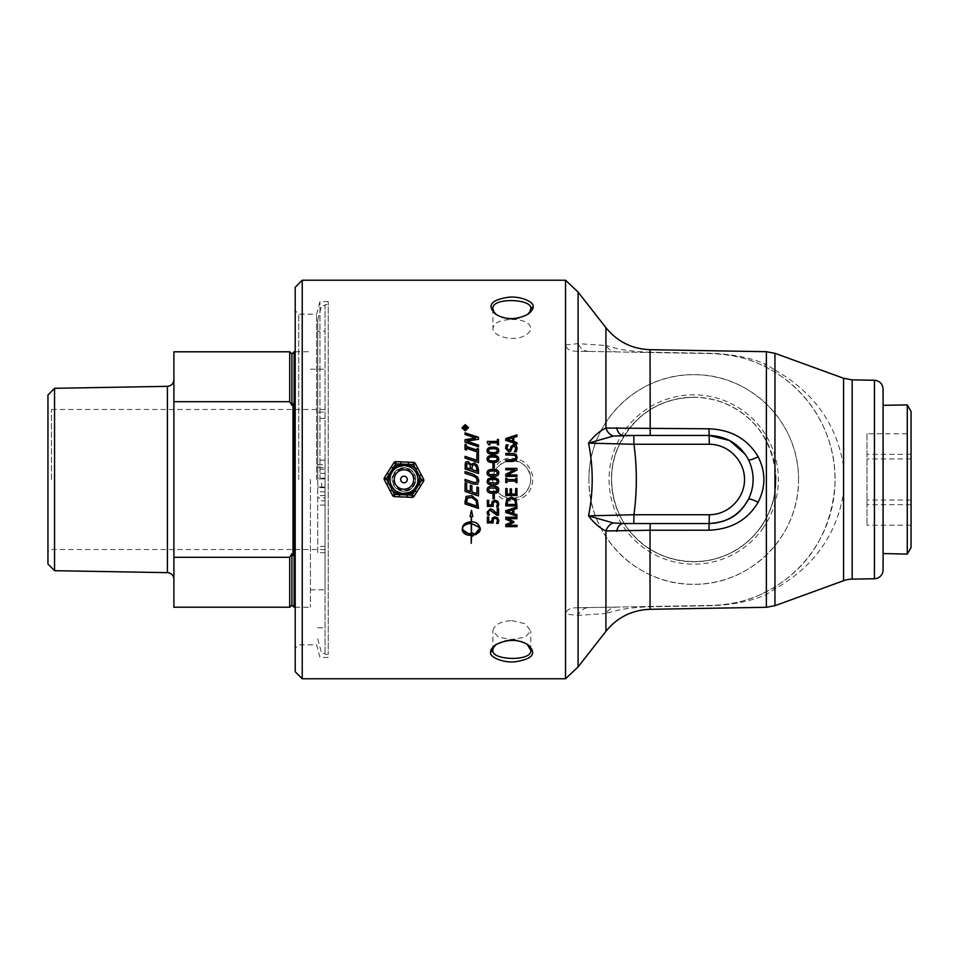 <?xml version="1.0" encoding="UTF-8"?>
<svg xmlns="http://www.w3.org/2000/svg" width="959" height="959" viewBox="0 0 959 959"><rect width="100%" height="100%" fill="white"/><g stroke="black" fill="none" stroke-linecap="round" stroke-linejoin="round"><path stroke-width="0.72" stroke-dasharray="4.79 3.6" d="M417.656 479.5C418.496 497.17 389.426 497.17 390.265 479.5C389.426 461.83 418.496 461.83 417.656 479.5A13.69 13.69 0 0 1 403.955 493.19A13.69 13.69 0 0 1 390.265 479.5A13.69 13.69 0 0 1 403.955 465.81A13.69 13.69 0 0 1 417.656 479.5M693.729 397.338C659.336 398.189 634.199 414.708 618.315 446.894C603.87 477.21 614.084 517.92 635.637 537.591C656.424 560.308 695.982 568.411 725.723 555.165C752.012 544.736 775.627 516.278 775.879 479.5C773.805 428.565 736.104 397.506 693.729 397.338M325.053 304.662L325.053 654.338L325.053 304.662L328.242 304.662L328.242 654.338L328.242 304.662M325.053 412.082L325.053 653.487L325.053 331.239L325.053 412.082L317.729 412.082L317.729 331.239L325.053 331.239M325.053 479.5L325.053 589.809L325.053 479.5M325.053 467.608L325.053 460.152L325.053 467.608L317.729 467.608L317.729 464.755L325.053 464.755M325.053 500.742L325.053 491.847L325.053 500.742L317.729 500.742L317.729 497.901L325.053 497.901M328.242 654.338L325.053 654.338M511.854 319.515C528.073 318.891 537.316 328.673 525.244 335.23C514.396 342.399 492.051 336.381 492.914 328.086C494.041 322.632 500.358 319.779 511.854 319.515M511.854 498.44C528.073 499.303 537.316 476.959 525.244 466.11C514.396 454.039 492.051 463.281 492.914 479.5C494.041 490.996 500.358 497.313 511.854 498.44M511.854 620.557L525.244 623.77L530.783 630.914L525.244 637.16L511.854 639.485L498.464 637.16L492.914 630.914C494.041 624.86 500.358 621.408 511.854 620.557M403.955 491.296C396.798 490.6 392.866 486.669 392.159 479.5C391.62 469.395 405.537 463.629 412.31 471.157C419.826 477.918 414.06 491.835 403.955 491.296M325.053 552.672L317.729 552.672L317.729 320.126L317.729 478.613L325.053 478.937M325.053 487.735L317.729 487.412M317.729 487.004L325.053 487.016L317.729 487.004M317.729 552.672L317.729 331.239M467.92 427.966L465.247 425.412L462.574 427.978M468.424 427.834L465.247 431.035L462.082 427.834M507.071 503.175L507.071 504.434M507.071 504.302L515.69 504.434M505.789 503.367L506.676 499.291L511.387 497.05L516.074 499.303L516.973 505.908M497.517 450.802L496.342 449.184L492.938 448.788L489.522 449.196L488.359 450.646M498.764 450.73L498.764 450.802C498.788 453.187 496.846 454.362 492.95 454.338C488.982 454.362 487.04 453.187 487.112 450.814L487.112 450.73M497.529 472.955L496.354 471.313L492.95 470.917L489.534 471.325L488.371 472.919M498.776 472.919L498.776 472.955C498.8 475.364 496.858 476.551 492.962 476.515C488.994 476.539 487.052 475.352 487.124 472.955L487.124 472.919M488.383 489.641L489.558 491.296L492.962 491.679L496.342 491.308L497.541 489.701M487.136 489.701L487.136 489.641C487.124 487.244 489.066 486.057 492.95 486.093C496.906 486.069 498.848 487.244 498.788 489.641L498.788 489.701M492.974 494.484L494.341 494.484L494.341 498.776M487.364 500.202L488.682 500.202L488.682 504.842L491.667 504.842L492.303 501.281L495 500.13L497.697 501.113L498.788 503.895M492.866 504.074L493.106 506.256M496.57 506.604L497.493 503.931M497.265 508.294L498.56 508.294L498.56 515.271M487.136 512.118L490.205 508.761L492.447 509.325L497.265 513.88M488.431 512.142L489.33 514.839M487.376 516.709L488.694 516.709L488.694 521.288L491.679 521.288L492.303 517.776L495.012 516.649L497.697 517.608L498.8 520.413M492.866 520.533L493.094 522.691M496.678 523.135L497.505 520.485M475.676 438.203A1939.398 399.16 -160.9 0 0 465.043 434.703L465.043 432.833M478.481 446.714L465.043 442.435L465.043 439.737M478.469 439.234L478.469 439.462A6856.862 1332.003 170 0 0 466.889 441.416M477.103 450.286L477.103 448.428M466.422 449.987L465.043 449.699L465.043 444.401M478.481 454.051L477.114 453.727L477.103 452.037A1936.257 270.726 -161.2 0 0 466.422 448.476L466.422 448.297M476.899 460.452L476.887 454.386M478.481 462.658L465.055 458.246L465.055 456.352M470.509 469.095L470.066 464.899L468.328 463.485M468.328 463.569L466.925 463.688M466.925 463.772L466.577 466.074M476.971 471.265L476.395 466.613L474.441 464.995L472.343 465.295M472.343 465.379L471.996 467.584M478.493 473.53L465.055 469.035L465.055 465.391M478.637 479.5L478.781 481.046M465.175 479.5A1948.197 12.803 18.6 0 0 473.446 482.281L476.155 482.629L477.258 480.519L476.155 477.666L473.482 476.191A1939.625 43.874 -161.4 0 0 465.055 473.35L465.055 471.528M476.911 487.052L478.493 487.556L478.505 495.983M470.33 485.242L471.924 485.781L471.924 491.907A1953.711 123.795 18.6 0 0 476.911 493.585L476.911 493.657M465.067 483.024L466.649 483.552L466.661 490.133A1935.07 104.087 18.7 0 0 470.342 491.368L470.342 491.44M471.229 523.266L471.229 533.576C465.918 533.216 462.993 531.226 462.478 527.594L462.13 529.404M471.229 516.338L471.229 521.816M471.229 521.576C465.918 521.948 462.993 523.962 462.478 527.594L462.49 527.57M479.92 527.402L480.063 527.594C478.661 523.65 475.808 521.636 471.492 521.576L471.492 521.804M480.435 529.404L480.063 527.594L475.856 532.701L475.856 534.666M472.811 516.529L472.811 516.326A206.892 7.24 -101.7 0 1 471.516 510.224L469.994 516.553M471.492 521.576L471.48 516.338M471.229 535.23L471.229 543.345M471.516 535.23L471.528 543.345M474.969 533.995L472.212 532.713L472.212 533.528A5.047 4.855 0 0 1 471.516 533.564L471.516 533.863M471.516 533.564L471.492 523.278M472.212 535.194L472.212 536.333M466.625 501.185L466.625 502.66M466.625 502.528A1937.504 229.405 18.8 0 0 476.959 505.992L476.959 506.136M465.079 500.862L466.134 496.354L471.792 495.563L477.426 500.154L478.505 508.426M496.354 479.656L489.534 479.668M488.371 481.298L489.558 482.964L492.962 483.348L496.33 482.964L497.541 481.31M487.136 481.298L487.616 479.5M498.776 481.298L498.296 479.5M494.317 468.112L492.962 468.112L492.962 463.832M497.529 459.085L496.342 457.455L492.938 457.059L489.522 457.467L488.359 458.977M487.124 459.085L487.124 459.085C487.04 461.483 488.994 462.658 492.95 462.634L492.95 462.538M498.764 458.977L498.764 459.085C498.788 461.483 496.858 462.67 492.95 462.634M497.385 441.631L497.373 439.474M489.881 445.036L488.862 445.036L487.304 441.428M498.524 445.024L497.385 445.024L497.385 443.046L489.881 442.842M505.789 517.249L516.973 517.033L516.985 518.711M505.801 524.645L505.801 524.393A1192.289 239.211 -24.6 0 0 512.022 521.684M507.347 525.017L516.985 525.017L516.985 526.611M507.347 518.495A1211.229 225.904 24.3 0 0 513.904 521.336L513.904 522.451M507.311 511.447A2078.489 327.175 18.2 0 0 512.586 513.137L512.586 513.329M513.844 509.349L513.844 513.533A2106.252 349.364 18.1 0 0 516.973 514.527L516.973 516.206M505.789 510.691L505.789 510.524A1955.245 272.764 -18.8 0 0 516.973 506.808L516.973 508.51M515.642 488.503L516.961 488.503L516.973 495.527M510.164 488.874L511.495 488.874L511.495 493.969L515.642 494.053M505.777 488.503L507.107 488.503L507.107 493.969L510.164 494.053M515.81 478.229L515.822 479.644L506.915 479.644L506.915 478.229M505.777 482.545L505.777 478.229M506.915 482.545L506.915 481.13M516.961 482.533L516.961 478.217M514.623 469.826L505.765 469.826L505.765 468.388M516.961 476.395L505.777 476.407L505.777 474.273M516.949 470.042L507.311 475.017M517.189 457.503L516.146 460.512L512.741 461.567L505.765 461.567L505.765 459.996M515.918 457.563L514.995 455.501L505.765 455.034L505.765 453.427M517.141 448.332L516.278 452.013L514.444 451.857M507.982 444.976L506.843 447.961M515.858 448.512L513.988 446.067L512.274 447.409L510.775 451.221L508.761 451.929L505.561 448.141M507.275 439.702A2045.727 398.692 161.5 0 1 512.538 438.023L512.538 437.784M516.937 444.245L516.937 444.245A1967.448 349.292 -161.2 0 0 505.753 440.565L505.753 438.551M516.937 436.393L516.937 436.633A2092.694 425.76 161.7 0 0 513.808 437.616M464.863 428.661L464.312 426.827M467.021 427.031L465.367 428.038M467.021 429.141L463.389 429.141L463.389 427.27M565.534 678.768L565.534 614.096C566.541 609.852 570.149 607.742 576.371 607.778L711.338 605.429C779.152 604.661 835.205 548.248 835.085 479.5C835.205 410.752 779.152 354.339 711.338 353.571L576.371 351.222C570.149 351.246 566.541 349.148 565.534 344.904L565.534 280.232M302.229 280.232L302.229 678.768M490.708 479.5C489.054 472.787 499.267 457.455 510.272 458.186C522.427 458.318 529.919 464.36 532.748 476.311C533.156 490.9 526.179 499.088 511.854 500.874C500.466 502.636 488.886 486.8 490.708 479.5L492.914 479.5C491.272 485.961 501.653 499.999 511.854 498.44C523.698 497.206 530.003 490.66 530.771 478.781C529.2 467.261 522.595 461.195 510.991 460.584C500.994 459.577 491.368 473.35 492.914 479.5M798.535 479.5C799.171 422.38 750.525 373.962 693.729 374.693C636.932 373.962 588.275 422.38 588.922 479.5C588.275 536.62 636.932 585.038 693.729 584.307C750.525 585.038 799.171 536.62 798.535 479.5M317.729 497.901L317.729 500.742M317.729 478.613L317.729 412.082M317.729 464.755L317.729 467.608M321.649 487.735L321.649 478.937M907.274 554.098L907.274 404.902M883.083 553.547L883.083 405.321M867.008 433.768L867.008 525.232L867.008 433.768L911.05 433.768L911.05 525.232L911.05 433.768M911.05 454.338L867.008 454.338M911.05 500.059L867.008 500.059M911.05 525.232L867.008 525.232M911.05 504.662L867.008 504.662M911.05 458.941L867.008 458.941M911.05 411.447L911.05 547.553M384.451 477.594A2.206 2.206 0 0 0 384.355 479.788L392.555 495.443A2.206 2.206 0 0 0 394.413 496.63L412.07 497.349A2.206 2.206 0 0 0 414.012 496.33L423.47 481.406A2.206 2.206 0 0 0 423.566 479.212L415.367 463.557A2.206 2.206 0 0 0 413.509 462.37L395.851 461.651A2.206 2.206 0 0 0 393.909 462.67L384.451 477.594M415.762 479.5A11.796 11.796 0 0 0 403.955 467.704A11.796 11.796 0 0 0 392.159 479.5A11.796 11.796 0 0 0 409.493 489.917A11.796 11.796 0 0 0 415.762 479.5M409.349 489.653A11.496 11.496 0 0 0 410.056 469.754A11.496 11.496 0 0 0 392.471 479.092A11.496 11.496 0 0 0 409.349 489.653M402.408 476.587A3.309 3.309 0 0 0 401.042 481.046A3.309 3.309 0 0 0 405.513 482.413A3.309 3.309 0 0 0 406.88 477.954A3.309 3.309 0 0 0 402.408 476.587M496.678 644.148L497.469 643.597C507.779 638.454 517.369 638.454 526.239 643.597L527.03 644.148M492.914 650.166L492.914 630.914M527.03 314.852L520.401 318.064L511.423 319.287L502.756 317.897L496.678 314.852M492.914 308.834L492.914 328.086M775.879 479.5A82.162 82.162 0 0 0 693.729 397.338A82.162 82.162 0 0 0 611.566 479.5A82.162 82.162 0 0 0 693.729 561.662A82.162 82.162 0 0 0 775.879 479.5M760.691 527.318A82.282 82.282 0 0 1 627.426 528.229A82.282 82.282 0 0 1 668.087 401.318A82.282 82.282 0 0 1 760.691 527.318M762.633 528.697A84.668 84.668 0 0 0 667.344 399.052A84.668 84.668 0 0 0 625.508 529.644A84.668 84.668 0 0 0 762.633 528.697M588.922 479.5A104.807 104.807 0 0 1 746.126 388.731A104.807 104.807 0 0 1 746.126 570.269A104.807 104.807 0 0 1 588.922 479.5M295.192 671.72L295.192 287.28M295.192 479.5L295.192 310.656L295.192 479.5M298.717 479.5L298.717 314.18L298.717 479.5M316.59 479.5L316.59 314.18L316.59 479.5M328.242 479.5L328.242 301.594L328.242 479.5M319.97 479.5L319.97 301.594L319.97 479.5M843.584 580.71L843.584 492.482C836.895 534.523 814.011 566.673 774.944 588.946L766.373 594.52C751.376 601.113 733.036 604.841 711.338 605.704L650.034 606.771C624.968 607.658 616.529 610.475 605.92 613.508A14.097 13.21 -91 0 1 616.781 607.083L711.338 605.429C730.854 604.602 747.349 600.909 760.835 594.352L772.654 588.251C809.84 566.062 830.59 532.017 834.917 486.129C837.075 436.453 811.758 393.466 772.654 370.749L760.835 364.648C747.385 358.103 730.89 354.41 711.338 353.571L576.371 351.222M565.534 344.904L578.097 343.634L605.92 345.492A14.097 13.21 91 0 0 616.781 351.917M588.958 351.438A14.097 12.383 -89 0 1 578.097 343.634L578.097 292.087M605.92 631.31L605.92 613.508L578.097 615.366L565.534 614.096M605.92 327.69L605.92 345.492C616.517 348.525 625.052 351.354 650.034 352.229L650.034 352.504M650.034 349.687L650.034 352.229L711.338 353.296C733.072 354.171 751.424 357.899 766.373 364.48A14.097 8.883 114.2 0 1 760.835 364.648M766.373 351.713L766.373 364.48L774.944 370.054A14.097 3.38 120.3 0 1 772.654 370.749M843.584 492.482L843.584 378.29M774.944 605.692L774.944 588.946A14.097 3.38 -120.3 0 0 772.654 588.251M774.944 353.308L774.944 370.054C813.975 392.303 836.859 424.453 843.584 466.518M766.373 607.287L766.373 594.52A14.097 8.883 -114.2 0 0 760.835 594.352M576.371 607.778L616.781 607.083M578.097 666.913L578.097 615.366A14.097 12.383 -91 0 1 588.958 607.562M709.145 523.542L623.29 523.542M745.239 454.278L748.511 459.781M743.369 507.203L740.348 510.56M735.397 514.851L724.141 520.905M722.259 521.54L716.241 522.955M714.719 523.182L711.027 523.494M650.226 435.458L709.145 435.458M289.714 351.797L289.714 401.713L291.92 405.381L291.92 353.991M291.92 605.009L291.92 553.619L289.714 557.287L289.714 607.203M294.113 607.203L294.113 351.797M291.92 405.381A307.731 307.731 -59.2 0 1 293.022 403.535L293.022 555.465A307.731 307.731 -120.8 0 1 291.92 553.619M289.714 401.713L173.891 401.713L173.891 557.287L289.714 557.287M293.022 555.465L293.022 403.535L293.022 555.465M173.891 401.713L173.891 351.797M173.891 607.203L173.891 557.287M310.416 479.5L310.416 607.203L310.416 479.5M173.891 479.5L173.891 379.74L173.891 479.5M54.555 388.311L54.555 570.689M51.474 479.5L51.474 409.481L51.474 479.5M47.95 479.5L47.95 407.443L47.95 479.5M47.95 563.964L47.95 395.036M325.053 495.623L317.729 495.623M325.053 546.438L317.729 546.438M325.053 418.388L317.729 418.388M325.053 469.203L317.729 469.203M325.053 478.205L317.729 478.205M403.955 493.585A14.085 14.085 0 0 1 397.362 467.057A14.085 14.085 0 0 1 417.633 476.096A14.085 14.085 0 0 1 403.955 493.585M397.482 467.285A13.834 13.834 0 0 0 396.618 491.224A13.834 13.834 0 0 0 417.776 479.991A13.834 13.834 0 0 0 397.482 467.285M711.338 605.704L650.034 606.496L650.034 609.313M852.167 379.872L852.167 579.128M874.428 578.733L874.428 380.267M167.405 572.655L167.405 386.345M317.729 627.761L325.053 627.761M325.053 491.847L317.729 491.847M325.053 505.069L317.729 505.069M325.053 460.152L317.729 460.152M325.053 473.362L317.729 473.362M317.729 638.874L321.649 653.487L325.053 653.487M317.729 320.126L321.649 305.513L325.053 305.513M398.896 469.958C410.5 463.017 421.481 482.221 409.613 488.706C397.697 496.786 385.89 476.132 398.896 469.958M497.469 643.597L495.779 644.712M526.239 643.597L527.918 644.712M530.783 650.166L530.783 630.914M526.239 315.403L527.918 314.288M497.469 315.403L495.779 314.288M328.242 301.594L319.97 301.594L316.59 314.18L298.717 314.18L295.192 310.656M328.242 657.406L319.97 657.406L316.59 644.82L298.717 644.82L295.192 648.344M295.192 607.203L310.416 607.203M295.192 351.797L310.416 351.797M325.053 409.481L51.474 409.481L47.95 407.443M325.053 549.519L51.474 549.519L47.95 551.557M310.416 589.809L325.053 589.809M310.416 369.191L325.053 369.191"/><path stroke-width="1.44" d="M506.915 479.5L515.822 479.644L515.81 478.217L516.961 478.229L516.961 482.557L515.822 482.557L515.822 481.13L506.915 481.13L506.915 482.557L505.777 482.557L505.777 478.229L506.915 478.229L506.915 479.5M465.175 479.5A1939.625 12.743 18.7 0 0 473.446 482.305L476.155 482.641L477.258 480.519L476.155 477.654L473.482 476.167A1931.102 43.658 -161.3 0 0 465.055 473.314L465.055 471.528A1939.625 60.417 18.7 0 1 473.446 474.369L477.534 477.043L478.781 481.046L477.534 484.199L473.446 484.079A1939.625 29.19 -161.3 0 1 465.067 481.25L465.067 479.464A1948.197 12.803 18.6 0 0 465.175 479.5A1939.625 12.743 18.7 0 1 465.067 479.464L465.067 481.238A1948.197 29.345 -161.4 0 0 473.446 484.055L477.534 484.199L478.781 481.046M302.229 678.768L302.229 280.232L565.534 280.232L565.534 678.768L302.229 678.768L295.192 671.72L295.192 287.28L302.229 280.232M498.296 479.5L498.776 481.31C498.8 483.732 496.87 484.93 492.962 484.882C489.006 484.918 487.052 483.72 487.136 481.31L488.035 479.009L490.768 477.894L495.743 478.002L498.296 479.5L492.95 477.738L487.616 479.5M490.708 652.072C488.503 656.855 504.266 663.724 516.553 661.542C533.084 658.797 536.872 653.187 527.918 644.712C518.016 638.982 507.299 638.982 495.779 644.712C491.979 647.757 490.289 650.214 490.708 652.072L492.914 650.166C492.59 648.692 493.849 646.69 496.678 644.148M516.961 488.551L516.973 495.527L505.777 495.539L505.777 488.551L507.107 488.551L507.107 494.053L510.164 494.053L510.164 488.922L511.495 488.922L511.495 494.053L515.642 494.053L515.642 488.551L516.961 488.551M516.973 514.719L516.973 516.206A1958.769 324.705 -161.1 0 1 505.789 512.502L505.789 510.691A1946.638 271.409 -18.9 0 0 516.973 506.951L516.973 508.51A2083.332 293.406 161.8 0 1 513.844 509.517L513.844 513.724A2096.806 347.614 18.2 0 0 516.973 514.719M505.789 517.249L516.973 517.249L516.985 518.711L507.347 518.711A1206.734 224.862 24.4 0 0 513.904 521.564L513.904 522.451A1219.992 248.429 155.6 0 1 507.347 525.268L516.985 525.268L516.985 526.611L505.801 526.623L505.801 524.645A1187.901 238.12 -24.7 0 0 512.022 521.924A1261.373 238.731 -156.1 0 1 505.789 519.275L505.789 517.249M466.134 496.438L471.792 495.647L477.426 500.274L478.505 508.426L465.079 503.919L466.134 496.438M472.212 536.333L472.212 535.506A4.807 4.615 0 0 1 471.516 535.542L471.229 543.345L471.229 535.542L466.889 534.882L464.204 533.42L462.358 530.914L462.478 527.87C462.993 524.201 465.918 522.187 471.229 521.816L471.229 516.541L469.994 516.553L471.516 510.392A207.947 7.24 78.4 0 0 472.811 516.529L471.48 516.541L471.492 521.804C475.808 521.876 478.661 523.89 480.063 527.87L480.435 529.548L475.856 534.666L475.856 532.988L480.063 527.87L471.492 523.53L471.516 533.863A5.023 4.831 180 0 0 472.212 533.827L472.212 533.012L475.232 534.067L472.212 536.333M478.493 487.592L478.505 495.983L465.067 491.44L465.067 483.048L466.649 483.576L466.661 490.193A1926.571 103.572 18.8 0 0 470.342 491.44L470.33 485.266L471.924 485.817L471.924 491.979A1945.116 123.184 18.7 0 0 476.911 493.657L476.911 487.052L478.493 487.592M492.303 517.98L495.012 516.853L497.697 517.824L498.8 520.509L498.165 523.374L496.582 523.374L497.505 520.485L496.822 518.903L495 518.351L493.382 518.975L493.142 522.931L487.376 522.931L487.376 516.925L488.694 516.913L488.694 521.516L491.679 521.516L492.303 517.98M497.265 508.462L498.56 508.462L498.56 515.271L496.978 515.271L490.289 510.428L488.886 510.967L488.431 512.322L489.402 515.043L487.807 515.043L487.136 512.214L490.205 508.917L492.447 509.493L497.265 513.88L497.265 508.462L497.265 513.688M492.303 501.401L495 500.25L497.697 501.233L498.788 503.954L498.153 506.867L496.57 506.867L497.493 503.931L496.81 502.336L494.988 501.761L493.382 502.396L493.142 506.412L487.376 506.412L487.364 500.322L488.682 500.322L488.682 504.985L491.667 504.973L492.303 501.401M492.974 494.568L494.341 494.568L494.341 498.776L492.974 498.776L492.974 494.568L492.974 498.776M487.136 489.701L487.136 489.701C487.124 487.292 489.066 486.093 492.95 486.129C496.906 486.105 498.848 487.292 498.788 489.689L498.788 489.701C498.812 492.111 496.87 493.31 492.962 493.274C489.006 493.298 487.064 492.111 487.136 489.701L487.136 489.701M506.676 499.399L511.387 497.146L516.074 499.411L516.973 505.908L505.789 505.908L506.676 499.399M462.574 427.966L465.247 430.555L467.92 427.678L465.247 425.113L462.574 427.69L465.247 430.279L467.92 427.678M462.07 427.69L465.247 424.633L468.424 427.678L465.247 430.759L462.07 427.966L465.247 424.933L468.424 427.966M515.69 504.29L514.935 500.118L511.363 498.584L507.743 500.262L507.071 504.434L515.69 504.434L514.935 500.238L511.363 498.692L507.743 500.37M507.743 500.262L507.071 503.175M516.973 505.765L505.789 505.765L505.789 503.379M497.517 450.646L496.342 449.016L492.938 448.62L489.522 449.028L488.359 450.646L489.534 452.3L492.95 452.684L496.318 452.3L497.517 450.646M488.359 450.646L489.534 452.444L492.95 452.828L496.318 452.456L497.517 450.802M487.112 450.646C487.112 448.261 489.042 447.086 492.938 447.122C496.882 447.086 498.824 448.261 498.764 450.646L498.764 450.646C498.788 453.044 496.846 454.23 492.95 454.194C488.982 454.218 487.04 453.044 487.112 450.646L487.112 450.802C487.112 448.428 489.042 447.266 492.938 447.302C496.882 447.266 498.824 448.44 498.764 450.802M497.529 472.955L496.354 471.265L492.95 470.869L489.534 471.277L488.371 472.919L489.546 474.585L496.33 474.621L497.529 472.919L496.33 474.585L492.962 474.969L489.546 474.585L488.371 472.919M487.124 472.919C487.124 470.509 489.054 469.311 492.95 469.347C496.894 469.323 498.836 470.509 498.776 472.919L498.776 472.919C498.8 475.34 496.858 476.527 492.962 476.491C488.994 476.527 487.052 475.328 487.124 472.919L487.124 472.955C487.124 470.557 489.054 469.371 492.95 469.407C496.894 469.383 498.836 470.557 498.776 472.955M497.541 489.641L496.366 487.999L489.534 488.011L488.383 489.701L489.558 491.368L492.962 491.751L496.342 491.368L497.541 489.689L496.366 488.047L489.534 488.059L488.383 489.701M498.788 489.701L498.788 489.641C498.812 492.051 496.87 493.238 492.962 493.19C489.006 493.226 487.064 492.039 487.136 489.641M494.341 498.68L492.974 498.68M491.667 504.973L491.607 503.835M493.106 506.256L487.376 506.256L487.364 500.322M497.493 503.799L496.81 502.204L494.988 501.641L493.382 502.264L492.866 504.074M498.788 503.966L498.153 506.712L496.606 506.712M489.33 514.839L487.807 514.839L487.136 512.034M498.56 515.067L496.978 515.067L490.289 510.26L488.886 510.799L488.431 512.142M491.679 521.516L491.607 520.293M493.094 522.691L487.376 522.691L487.376 516.925M497.505 520.257L496.822 518.687L495 518.136L493.382 518.747L492.866 520.533M498.8 520.281L498.165 523.135L496.678 523.135M465.043 433.096L478.469 437.508L478.469 439.462M465.043 439.965A7178.906 1443.751 -9.8 0 1 475.676 438.203L475.676 437.975A1930.875 397.182 -160.8 0 0 465.043 434.463L465.043 432.833L478.469 437.28L478.469 439.234A6821.175 1324.859 170 0 0 466.889 441.2L478.481 445.072L478.481 446.714L465.043 442.231L465.043 439.737A7141.445 1435.995 -9.8 0 1 475.676 437.975M466.889 441.2L478.481 445.264L478.481 446.894M477.103 448.608L478.481 449.064L478.481 454.182M465.043 444.592L466.422 445.048L466.422 446.714A1936.257 286.969 18.9 0 1 477.103 450.286L477.103 448.428L478.481 448.896L478.481 454.051L477.114 453.583L477.103 451.893A1927.746 269.383 -161.1 0 0 466.422 448.297L466.422 449.987L465.043 449.531L465.043 444.401L466.422 444.856L466.422 446.534A1927.746 285.554 19 0 1 477.103 450.119M466.422 448.476L466.422 450.155M476.887 454.518L478.481 455.057L478.481 462.753M465.055 456.484L476.899 460.452L476.887 454.386L478.481 454.926L478.481 462.658L465.055 458.126L465.055 456.352L476.899 460.344M470.066 464.815L468.328 463.485L466.925 463.688L466.577 467.704A1921.668 101.606 18.8 0 1 470.509 469.035L470.066 464.815M466.577 466.002L466.577 467.704M466.577 467.764A1930.143 102.122 18.7 0 1 470.509 469.095L470.509 469.035M476.395 466.542L474.441 464.923L472.343 465.295L472.008 469.538A1929.88 83.661 18.8 0 1 476.971 471.217L476.395 466.542M471.996 467.572L472.008 469.538M472.008 469.586A1938.391 84.068 18.7 0 1 476.971 471.265L476.971 471.217M465.055 465.487L465.594 462.178L468.076 461.639L471.025 464.492L474.357 463.125L477.402 465.523L478.493 473.554M471.025 464.408L474.357 463.029L477.402 465.451L478.493 469.67L478.493 473.53L465.055 468.975L465.594 462.082L468.076 461.543L471.025 464.492M465.055 471.576A1948.197 60.717 18.6 0 1 473.446 474.393L477.534 477.055L478.637 479.5M477.258 480.519L477.138 479.5M476.911 493.585L476.911 487.016M470.342 491.368L470.33 485.242M478.505 495.887L465.067 491.38L465.067 483.024M462.13 529.404L471.229 535.542M462.478 527.87C462.993 531.514 465.918 533.504 471.229 533.875L471.229 523.506C466.877 523.59 463.952 525.041 462.478 527.87M462.478 527.594C463.952 524.789 466.877 523.35 471.229 523.266L471.229 523.506M480.063 527.594L471.492 523.53M475.856 534.367L479.236 532.173L480.435 529.404M470.042 516.338L471.229 516.541M471.48 516.541L472.775 516.326M472.212 535.506L472.212 535.194A4.831 4.639 180 0 1 471.516 535.23L471.516 535.542M472.212 536.021L475.232 533.767M476.959 505.992L476.072 500.682L471.78 497.397L467.429 497.949L466.625 502.66A1928.993 228.266 18.9 0 0 476.959 506.136L476.072 500.79L471.78 497.493L467.429 498.045M467.429 497.949L466.625 501.173M478.505 508.27L465.079 503.775L465.079 500.826M497.541 481.298L495.851 479.5L489.534 479.668L488.371 481.31L489.558 482.976L496.33 482.988L497.541 481.31L496.354 479.656M489.534 479.668L488.371 481.31M498.776 481.298L498.776 481.31C498.8 483.708 496.87 484.894 492.962 484.858C489.006 484.882 487.052 483.708 487.136 481.298L487.136 481.31M492.962 463.916L494.317 463.916L494.317 468.052L492.962 468.052L492.962 463.832L494.317 463.832L494.317 468.052M497.529 458.977L496.342 457.335L492.938 456.94L489.522 457.347L488.359 458.977L489.546 460.632L492.95 461.027L496.318 460.644L497.529 458.977M488.359 458.977L489.546 460.74L492.95 461.123L496.318 460.74L497.529 459.085M487.124 458.977C487.112 456.58 489.054 455.393 492.938 455.429C496.882 455.393 498.824 456.58 498.764 458.965C498.788 461.387 496.858 462.574 492.95 462.538C488.994 462.562 487.04 461.375 487.124 458.977L487.124 459.085C487.112 456.7 489.054 455.525 492.938 455.561C496.882 455.537 498.824 456.712 498.764 459.085M497.373 439.702L498.524 439.702L498.524 444.832L497.385 444.832L497.385 442.842L489.881 442.842L489.881 444.844L488.862 444.844L487.304 442.567L487.304 441.428L497.385 441.428L497.373 439.474L498.524 439.474L498.524 444.832M487.304 441.643L497.385 441.428M489.881 443.046L489.881 444.844M512.022 521.924L512.022 521.684A1266.18 239.858 -156.2 0 1 505.789 519.059L505.789 517.045M516.985 526.359L505.801 526.359L505.801 524.393M513.904 522.211A1224.559 249.592 155.7 0 1 507.347 525.017L507.347 525.268M516.985 518.483L507.347 518.711M512.586 513.137L512.574 509.912A2036.628 303.595 161.6 0 1 507.311 511.627A2069.198 325.533 18.3 0 0 512.586 513.329L512.574 509.912M512.574 509.744A2045.727 305.118 161.7 0 1 507.311 511.447L507.311 511.627M516.973 508.342A2092.694 294.881 161.9 0 1 513.844 509.349L513.844 509.517M516.973 516.002A1967.448 326.324 -161.2 0 1 505.789 512.322L505.789 510.524M515.642 493.969L515.642 488.551M510.164 493.969L510.164 488.922M516.973 495.443L505.777 495.455L505.777 488.551M506.915 482.545L505.777 482.545M516.961 482.533L515.822 482.533L515.822 481.118L506.915 481.13M515.81 478.217L516.961 478.217M505.777 478.229L506.915 478.229M505.765 468.448L516.949 468.448L516.949 470.102M505.777 474.297L514.623 469.766L505.765 469.766L505.765 468.388L516.949 468.376L516.949 470.042L507.311 474.993L516.961 475.017L516.961 476.383L505.777 476.383L505.777 474.273L514.623 469.766M507.311 475.017L516.961 474.993L516.961 476.383M505.765 453.571L512.741 453.571L516.146 454.626L517.189 457.563M505.765 460.104L514.995 459.613L515.918 457.563L514.995 455.369L505.765 454.902L505.765 453.427L512.741 453.427L516.146 454.482L517.189 457.443L516.146 460.404L512.741 461.471L505.765 461.471L505.765 459.996L514.995 459.505L515.918 457.563M508.054 444.892L506.843 448.141L508.606 450.406L510.344 448.968L510.931 446.726L513.748 444.544L516.122 445.539L517.141 448.404M506.843 448.141L508.606 450.251L510.344 448.8L510.931 446.534L513.748 444.353L516.122 445.348L517.141 448.225L516.278 451.857L514.408 451.857L515.858 448.332L513.988 445.875L512.274 447.242L510.775 451.066L508.761 451.785L505.561 448.237L506.28 444.976L507.982 444.976M514.408 451.905L515.858 448.512M506.28 444.976L508.054 444.784M505.561 448.069L506.28 444.784M512.538 441.38L512.538 437.784A2036.628 396.702 161.4 0 0 507.275 439.486L507.275 439.702A2078.489 388.635 18.3 0 1 512.538 441.38L512.538 438.023M507.275 439.486A2069.198 386.693 18.4 0 1 512.538 441.176M513.808 437.388L513.808 441.775A2106.252 376.587 18.2 0 1 516.937 442.77L516.937 444.041A1958.769 347.554 -161.1 0 0 505.753 440.349L505.753 438.551A1946.638 396.067 -19.1 0 1 516.937 434.871L516.937 436.393A2083.32 423.638 161.6 0 0 513.808 437.388L513.808 441.572A2096.806 374.705 18.3 0 1 516.937 442.567L516.937 444.041M505.753 438.778A1955.245 398.045 -19 0 1 516.937 435.11L516.937 436.633M464.456 426.827L463.892 428.385L464.863 428.385L464.456 426.827M463.892 428.385L463.892 427.342M463.892 428.661L464.863 428.385M463.389 427.558L464.192 426.635L465.343 427.486L467.021 426.467L465.367 427.75L467.021 428.865L463.389 428.865L463.796 426.527L467.021 426.731M465.367 427.75L465.367 428.661L467.021 428.865M532.988 306.928C535.206 302.145 519.43 295.276 507.143 297.458C490.624 300.203 486.836 305.813 495.779 314.288C505.693 320.018 516.41 320.018 527.918 314.288C531.718 311.243 533.408 308.786 532.988 306.928L530.783 308.834L529.716 312.083L527.03 314.852M883.083 389.066L883.083 569.934A8.811 8.811 0 0 1 874.428 578.733L874.428 380.267C879.703 380.855 882.592 383.792 883.083 389.066L883.083 405.321L907.274 404.902L907.274 554.098L883.083 553.547M907.274 554.098L911.05 547.553L911.05 411.447L907.274 404.902M395.851 461.651A2.206 2.206 0 0 0 393.909 462.67L384.451 477.594A2.206 2.206 0 0 0 384.355 479.788L392.555 495.443A2.206 2.206 0 0 0 394.413 496.63L412.07 497.349A2.206 2.206 0 0 0 414.012 496.33L423.47 481.406A2.206 2.206 0 0 0 423.566 479.212L415.367 463.557A2.206 2.206 0 0 0 413.509 462.37L395.851 461.651L395.767 463.844L400.778 464.048L400.874 461.854M414.012 496.33L412.154 495.156L407.143 494.952L407.048 497.146M423.566 479.212L421.612 480.231L414.839 490.912A15.776 15.776 0 0 1 407.143 494.952L399.519 494.628L399.423 496.834M413.509 462.37L413.425 464.576L419.287 475.784A15.776 15.776 0 0 1 418.927 484.463L420.785 485.65M412.07 497.349L412.154 495.156L414.839 490.912L416.709 492.099M394.413 496.63L394.497 494.424L392.171 489.977L390.217 490.996M392.555 495.443L394.497 494.424L399.519 494.628A15.776 15.776 0 0 1 392.171 489.977L388.635 483.216L386.681 484.235M384.355 479.788L386.309 478.769L393.082 468.088A15.776 15.776 0 0 1 400.778 464.048L408.402 464.372A15.776 15.776 0 0 1 415.75 469.023L417.692 468.004M423.47 481.406L421.612 480.231L419.287 475.784L421.241 474.765M384.451 477.594L386.309 478.769L388.635 483.216A15.776 15.776 0 0 1 388.994 474.537L387.136 473.35M393.909 462.67L395.767 463.844L393.082 468.088L391.212 466.901M415.367 463.557L413.425 464.576L408.402 464.372L408.498 462.166M408.51 488.083A9.71 9.71 0 0 1 394.257 479.152A9.71 9.71 0 0 1 409.109 471.265A9.71 9.71 0 0 1 408.51 488.083M405.513 482.413A3.309 3.309 0 0 1 400.658 479.38A3.309 3.309 0 0 1 405.717 476.695A3.309 3.309 0 0 1 405.513 482.413M527.03 644.148L530.783 650.166C532.701 661.902 490.469 660.367 492.914 650.166M496.678 314.852L494.125 312.298L492.914 308.834C491.008 297.098 533.228 298.633 530.783 308.834M843.584 580.71A26.42 26.42 0 0 1 852.167 579.128L852.167 379.872L843.584 378.29L843.584 580.71L774.944 605.692L774.944 353.308L843.584 378.29M711.027 523.494L709.145 523.542C726.826 522.823 739.952 514.719 748.511 499.219L748.511 499.219C754.649 486.093 754.649 472.943 748.511 459.781A11.005 1.666 153.4 0 0 758.173 456.808C747.648 439.006 731.237 429.668 708.953 428.793L605.92 428.05C599.567 431.059 593.777 436.081 588.55 443.142C593.417 467.381 593.417 491.619 588.55 515.858C593.777 522.919 599.567 527.941 605.92 530.95L650.034 530.243L650.226 523.542M565.534 280.232L578.097 292.087L578.097 666.913L605.92 631.31L605.92 530.95A11.005 8.943 -67.5 0 1 613.269 522.955L623.29 523.542A11.005 6.917 -90 0 0 616.673 531.322M613.269 522.955L588.55 515.858L633.947 514.731L633.791 523.542L709.145 523.542L709.288 514.731L633.947 514.731C637.112 491.248 637.112 467.752 633.947 444.269L709.288 444.269C728.145 444.125 744.663 460.644 744.52 479.5C744.663 498.356 728.145 514.875 709.288 514.731M748.511 459.781C739.952 444.281 726.826 436.177 709.145 435.458L729.607 440.505L745.239 454.278M743.788 506.676L748.511 499.219A11.005 1.666 -153.4 0 1 758.173 502.192C765.773 487.088 765.773 471.96 758.173 456.808M740.348 510.56L735.397 514.851M724.141 520.905L722.259 521.54M716.241 522.955L714.719 523.182M605.92 631.31C617.32 617.344 632.017 610.008 650.034 609.313L650.034 530.243L708.953 530.207C731.261 529.332 747.66 519.994 758.173 502.192M616.673 427.678A11.005 6.917 -90 0 0 623.29 435.458L650.226 435.458L650.034 349.687C632.017 348.992 617.32 341.656 605.92 327.69L605.92 428.05A11.005 8.943 -112.5 0 0 613.269 436.045L633.791 435.458L633.947 444.269L588.55 443.142L613.269 436.045M708.953 428.793L709.145 435.458L633.791 435.458M623.29 523.542L633.791 523.542M883.083 569.934L883.083 553.679M289.714 401.713L289.714 351.797L291.92 353.991L291.92 405.381L289.714 401.713L173.891 401.713L173.891 607.203L289.714 607.203L289.714 557.287L291.92 553.619L291.92 605.009L289.714 607.203M291.92 353.991L294.113 351.797L294.113 607.203L295.192 607.203M291.92 553.619A307.731 307.731 -120.8 0 0 293.022 555.465L293.022 403.535A307.731 307.731 -59.2 0 0 291.92 405.381M289.714 557.287L173.891 557.287M289.714 351.797L173.891 351.797L173.891 401.713M54.555 388.311L47.95 395.036L47.95 563.964L54.555 570.689L54.555 388.311L167.405 386.345L167.405 572.655A6.605 6.605 0 0 1 173.891 579.26M397.398 467.129A14.013 14.013 0 0 1 416.338 472.931A14.013 14.013 0 0 1 410.524 491.871A14.013 14.013 0 0 1 391.584 486.069A14.013 14.013 0 0 1 397.398 467.129M708.953 530.207L709.145 523.542C732.029 521.804 740.851 512.406 748.511 499.219M709.145 435.458L709.288 444.269M774.944 353.308L766.373 351.713L766.373 607.287L774.944 605.692M397.254 466.865C380.291 474.885 395.216 501.977 411.063 491.919C427.27 483.684 412.873 457.563 397.254 466.865M565.534 678.768L578.097 666.913M605.92 327.69L578.097 292.087M874.428 380.267L852.167 379.872M874.428 578.733L852.167 579.128M766.373 351.713L650.034 349.687M766.373 607.287L650.034 609.313M291.92 605.009L294.113 607.203M294.113 351.797L295.192 351.797M167.405 386.345C171.361 385.902 173.519 383.696 173.891 379.74M54.555 570.689L167.405 572.655"/></g></svg>
